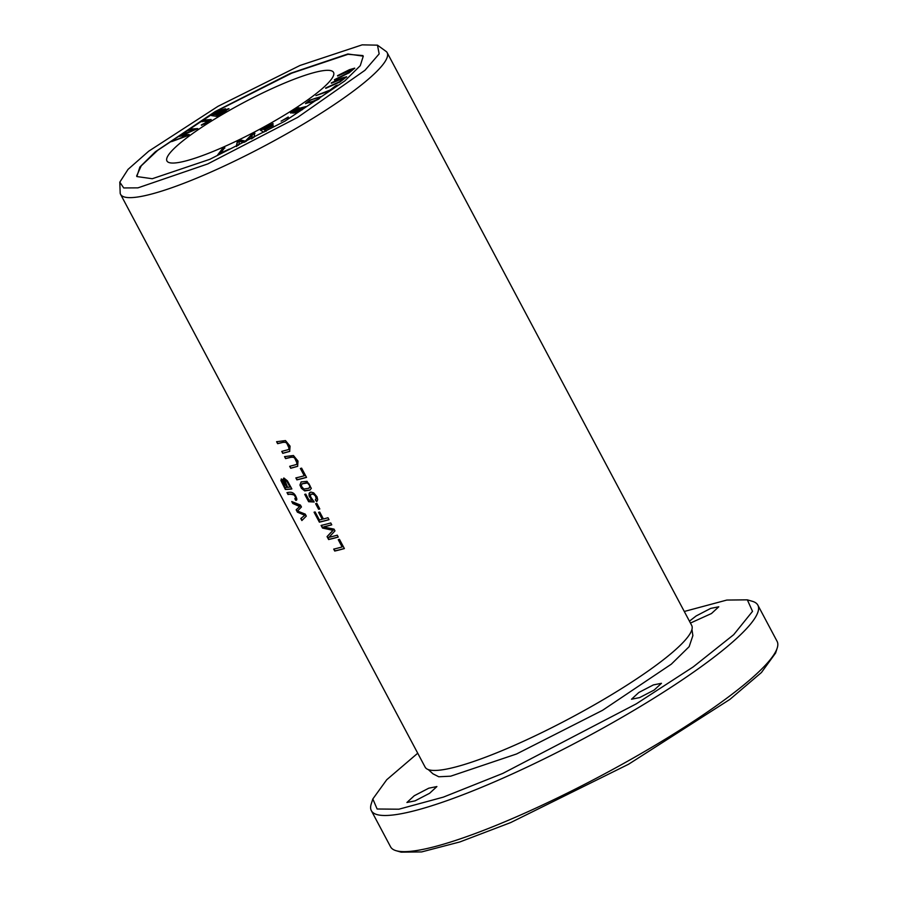 <?xml version="1.0" encoding="UTF-8"?>
<svg xmlns="http://www.w3.org/2000/svg" width="897" height="897" viewBox="0 0 897 897"><rect width="100%" height="100%" fill="white"/><g stroke="black" fill="none" stroke-linecap="round" stroke-linejoin="round"><path stroke-width="1.35" d="M187.294 135.828L189.189 134.516L182.035 135.01L197.721 128.596L189.581 129.157L187.72 130.446L195.131 129.684L181.743 134.595L179.523 136.131L186.531 135.649L171.619 141.614L187.294 135.828M295.102 113.033L298.499 111.789L305.944 106.552L301.157 107.786L294.665 111.811L293.117 111.598L298.466 107.707L290.482 112.742L293.554 113.078L303.747 107.808L295.102 113.033M201.32 124.952L204.348 124.044L211.131 119.514L204.101 120.097L201.948 121.443L208.452 121.196L201.32 124.952M208.743 120.781L208.631 121.532L208.743 120.781M337.485 75.684L352.465 69.372L348.473 72.668L334.413 79.71L349.146 72.814L354.707 68.15L349.404 69.708L337.485 75.684M217.668 154.889L229.34 149.07L220.572 153.084L224.732 147.669L222.378 148.745L217.668 154.889M281.703 120.86L288.229 117.014L281.703 120.86M331.217 82.916L344.381 78.017L339.627 81.672L325.611 88.018L339.896 82.053L346.646 76.772L341.903 78.028L331.217 82.916M217.052 116.419L228.926 108.638L224.026 110.219L225.483 108.728L221.077 110.129L211.49 115.601L217.052 116.419M263.64 132.173L266.039 130.861L264.548 129.897L273.047 125.21L264.166 129.639L263.157 128.989L272.98 123.573L260.377 130.054L263.64 132.173M330.219 90.698L337.474 85.103L335.792 85.675L330.074 90.081L315.946 95.587L330.219 90.698M236.348 146.222L238.692 145.034L239.443 141.378L244.018 142.365L246.204 141.255L252.27 134.965L251.541 138.575L253.885 137.387L254.759 133.081L251.496 134.729L245.363 141.121L240.889 140.067L237.223 141.917L236.348 146.222M178.324 162.548A94.342 15.541 152 0 1 166.943 160.978A94.342 15.541 152 0 1 224.62 113.145A94.342 15.541 152 0 1 322.158 70.818A94.342 15.541 152 0 1 333.538 72.388A94.342 15.541 152 0 1 275.861 120.22A94.342 15.541 152 0 1 178.324 162.548M136.624 176.014L141.233 165.844L157.681 150.337L217.859 110.443L291.704 73.184L348.047 54.302L362.881 55.569M309.79 100.139L305.496 103.536L315.082 100.946L321.44 96.484L309.79 100.139L321.44 96.685M377.48 45.164L379.162 53.887L364.978 70.28L297.726 117.339L207.756 163.927L137.959 187.854L123.719 187.944L119.806 182.169L128.024 169.387L148.723 151.189L217.993 106.317L300.024 65.459L362.175 44.85L377.48 45.164L386.529 51.746A150.954 24.869 152 0 1 387.123 52.587L691.688 625.4A150.954 24.869 152 0 1 691.957 629.402A150.954 24.869 152 0 1 589.89 707.374A150.954 24.869 152 0 1 443.353 769.648A150.954 24.869 152 0 1 428.306 769.592A150.954 24.869 152 0 1 425.133 767.137L120.568 194.324A150.954 24.869 152 0 1 120.198 193.36L119.794 182.181M387.123 52.587A150.954 24.869 152 0 1 294.844 129.123A150.954 24.869 152 0 1 138.777 196.835A150.954 24.869 152 0 1 120.568 194.324M291.873 488.955L287.41 480.837L283.901 478.023L283.25 479.088L283.744 480.949L281.4 478.964L280.896 480.489L285.324 489.448A150.954 24.869 -28 0 0 291.873 488.955M306.527 477.383L301.616 468.144A150.954 24.869 152 0 1 300.394 468.492L304.274 475.769A150.954 24.869 152 0 1 295.842 477.91L296.885 479.873A150.954 24.869 -28 0 0 306.527 477.383M344.381 548.572L339.458 539.332A150.954 24.869 152 0 1 338.247 539.669L342.116 546.957A150.954 24.869 152 0 1 333.695 549.099L334.727 551.05A150.954 24.869 -28 0 0 344.381 548.572M297.412 512.187L296.447 509.642L300.248 505.998L296.156 509.821L297.412 512.187L304.801 515.293L300.787 518.544L301.863 520.54L306.314 516.123L305.249 514.116L297.524 511.043L301.448 506.973L300.45 505.078L291.749 501.524L292.792 503.497L299.463 506.457M302.11 520.282L301.078 518.354L304.621 515.394M296.582 500.156L295.842 500.436L296.896 499.259C294.351 489.941 288.756 492.61 286.984 492.565L288.027 494.527C289.585 494.068 291.637 494.247 294.182 495.077C295.696 497.286 295.909 498.497 294.799 498.687L295.842 500.436L296.896 499.259M295.36 498.429L294.799 498.687M316.854 501.513L317.706 499.741L317.045 496.826L313.681 492.834L310.9 492.083L309.084 493.272L309.084 495.94L311.842 500.212L308.927 500.021L305.787 494.124A150.954 24.869 152 0 1 304.722 494.37L308.635 501.715L314.174 501.995L310.586 496.725L310.497 495.009L311.674 494.045L313.759 494.438L315.486 496.142L316.181 498.732L315.296 499.887L316.697 501.614L315.598 499.719M277.633 443.667A150.954 24.869 -28 0 0 283.015 442.356L285.403 442.299L286.771 443.196L289.159 448.388L288.251 449.655L281.736 451.382L282.779 453.344L289.664 451.415L290.067 446.157L285.481 440.573L276.59 441.716L277.633 443.667L276.938 441.638M329.02 519.688L327.977 517.737A150.954 24.869 152 0 1 323.413 518.982L319.724 512.041A150.954 24.869 152 0 1 318.581 512.333L322.281 519.273A150.954 24.869 152 0 1 319.399 519.968L315.127 511.952A150.954 24.869 152 0 1 314.073 512.198L319.377 522.166A150.954 24.869 -28 0 0 329.02 519.688M285.571 458.591A150.954 24.869 -28 0 0 290.953 457.279L293.33 457.223L294.709 458.12L297.086 463.312L296.189 464.579L289.675 466.305L290.718 468.268L297.602 466.339L298.006 461.069L293.42 455.497L284.528 456.629L285.571 458.591L284.876 456.551M338.259 537.056L337.25 535.173A150.954 24.869 152 0 1 328.952 537.348L334.973 530.889L334.043 529.129L323.582 526.976A150.954 24.869 -28 0 0 331.755 524.835L330.758 522.951A150.954 24.869 152 0 1 321.104 525.429L322.505 528.064L332.966 530.329L327.046 536.597L328.616 539.546A150.954 24.869 -28 0 0 338.259 537.056M319.814 508.958L316.843 503.374A150.954 24.869 152 0 1 315.621 503.699L318.592 509.272A150.954 24.869 -28 0 0 319.814 508.958M299.923 485.042L301.381 488.271L304.7 490.917L309.913 490.11L311.315 488.327L307.032 481.308L301.112 481.936L299.923 485.042L301.257 481.846M417.733 753.211L386.742 779.728L372.827 798.969L371.235 803.914A218.879 36.059 -28 0 0 371.347 810.675L390.576 846.824A218.879 36.059 -28 0 0 396.115 850.704L401.105 852.15L421.612 851.926L459.926 841.924L510.662 822.583L628.584 764.233L729.923 699.38L761.452 672.503L775.602 653.027L777.206 648.071A218.879 36.059 -28 0 0 777.082 641.31L757.864 605.161A218.879 36.059 -28 0 0 752.325 601.293L747.38 599.858M347.868 53.977L363.274 56.163L360.269 65.66L344.818 80.898L284.921 121.162L209.786 159.33L152.266 178.727L136.86 176.552L139.865 167.044L155.316 151.806L215.213 111.542L290.348 73.375L347.868 53.977M396.115 850.704A218.879 36.059 -28 0 0 416.993 850.479A218.879 36.059 -28 0 0 627.586 761.239A218.879 36.059 -28 0 0 777.206 648.071M371.347 810.675A218.879 36.059 -28 0 0 397.775 814.33A218.879 36.059 -28 0 0 624.054 716.131A218.879 36.059 -28 0 0 757.864 605.161M372.827 798.969L377.132 809.004L398.896 809.206L443.32 797.141L502.869 773.382L636.276 703.853L693.235 666.886L733.69 634.695L752.516 611.362L747.336 599.835L726.828 600.059L684.288 611.474M638.81 692.495L653.364 684.927L661.47 683.301L654.171 690.04L639.628 697.597L631.51 699.234L638.81 692.495M414.235 795.751L428.777 788.194L436.895 786.557L429.596 793.296L415.042 800.864L406.924 802.49L414.235 795.751M689.445 621.173L696.128 615.97L710.682 608.401L718.789 606.776L711.489 613.514L690.443 623.056M691.957 629.402L692.865 635.625L689.165 646.647L671.315 664.161L602.571 710.301L516.549 753.985L450.675 776.185L438.768 776.768L432.959 773.819L428.306 769.592M319.758 508.857A150.573 24.813 152 0 1 318.883 509.092L315.968 503.609M338.214 536.967A150.573 24.813 152 0 1 328.896 539.355L327.338 536.406L333.269 530.138L322.797 527.873L321.451 525.35M331.711 524.745A150.573 24.813 152 0 1 323.873 526.786L323.582 526.976M296.515 464.377L297.311 462.09L295.494 458.502L294.003 457.19L291.245 457.089A150.573 24.813 152 0 1 285.863 458.412M290.718 468.268L290.023 466.227M297.726 466.249L291.009 468.088M328.975 519.598A150.573 24.813 152 0 1 319.668 521.987L314.41 512.12M322.281 519.273L318.928 512.243M288.576 449.453L289.372 447.166L287.556 443.578L286.076 442.266L283.306 442.176A150.573 24.813 152 0 1 277.924 443.488M282.779 453.344L282.084 451.303M289.787 451.326L283.071 453.164M315.52 499.752L316.484 498.452L315.677 495.794L313.188 493.888L311.203 494.202M314.096 501.793L308.927 501.535L305.07 494.292M311.842 500.212L309.286 495.379L309.936 492.352M296.133 500.257L295.135 498.575M294.182 495.077L294.463 494.897C291.917 494.045 289.866 493.866 288.318 494.348L287.376 492.565M295.079 498.497C296.189 498.317 295.988 497.117 294.463 494.897M305.092 515.102L297.703 511.996M292.792 503.497L292.276 501.793M300.248 505.998L293.084 503.307M344.325 548.482A150.573 24.813 152 0 1 335.018 550.87L334.032 549.02M342.116 546.957L338.584 539.579M306.482 477.294A150.573 24.813 152 0 1 297.176 479.682L296.189 477.832M304.274 475.769L300.742 468.391M309.028 488.215L310.272 486.297L308.736 483.427L306.965 482.631L302.11 483.775M307.604 483.091L309.925 485.939L308.994 488.237L303.791 489.044L301.269 486.006L302.02 483.831L307.895 482.9M310.026 490.031L304.532 490.558L302.177 488.753L300.203 484.862M286.861 487.396A150.954 24.869 152 0 1 284.977 487.486L282.241 480.938L287.141 487.217L283.867 481.465L282.409 480.882M287.275 482.093L289.978 487.105A150.954 24.869 152 0 1 287.623 487.34L284.741 480.119L287.567 481.902L286.255 480.299L284.91 480.063M289.978 487.105L287.567 481.902M291.794 488.809A150.573 24.813 152 0 1 285.616 489.269L281.411 481.027L281.232 478.976M283.744 480.949L283.732 478.056M236.528 146.547L237.402 142.242L241.058 140.403L245.543 141.457L251.665 135.066L254.939 133.418M251.721 138.9L252.27 134.965M317.022 95.217L330.242 90.418L336.566 85.798M260.556 130.379L273.148 123.898M263.157 128.989L264.346 129.975L273.226 125.535M264.548 129.897L266.207 131.186M307.727 102.718C310.665 103.155 320.98 98.569 319.523 97.93L319.343 97.605C320.801 98.244 310.485 102.83 307.548 102.393L307.727 102.718M305.664 103.671L309.958 100.464M307.548 102.393C306.191 101.765 316.518 97.19 319.343 97.605L319.523 97.93M224.631 111.531L218.711 114.984L216.973 115.029L218.89 115.309L225.999 111.06L226.436 109.983L224.811 111.856M214.461 114.356C225.741 108.223 226.302 108.302 216.143 114.603L214.461 114.356L216.323 114.928L223.252 110.039L216.323 114.928M212.073 115.691L225.45 108.952M224.441 110.432L228.914 108.851M216.805 114.704C224.598 110.129 227.603 108.806 225.82 110.735L225.999 111.06M331.385 83.242L346.646 76.985M325.79 88.343L339.806 82.008L344.381 78.017M281.097 121.14L288.397 117.35M217.836 155.215L222.546 149.07L224.9 147.994M220.572 153.084L229.509 149.407M337.664 76.021L354.719 68.351M334.592 80.035L348.641 72.993L352.465 69.372M201.489 125.288L208.631 121.532M202.117 121.768L204.269 120.422L211.109 119.727M296.29 112.697L300.45 110.802M302.087 109.86L303.747 107.808M290.662 113.078L299.699 107.887M293.117 111.598L294.844 112.136L305.955 106.754M173.009 141.098L186.531 135.649M179.692 136.467L195.131 129.684M187.899 130.783L189.76 129.493L197.901 128.933M182.035 135.01L189.357 134.842"/></g></svg>

